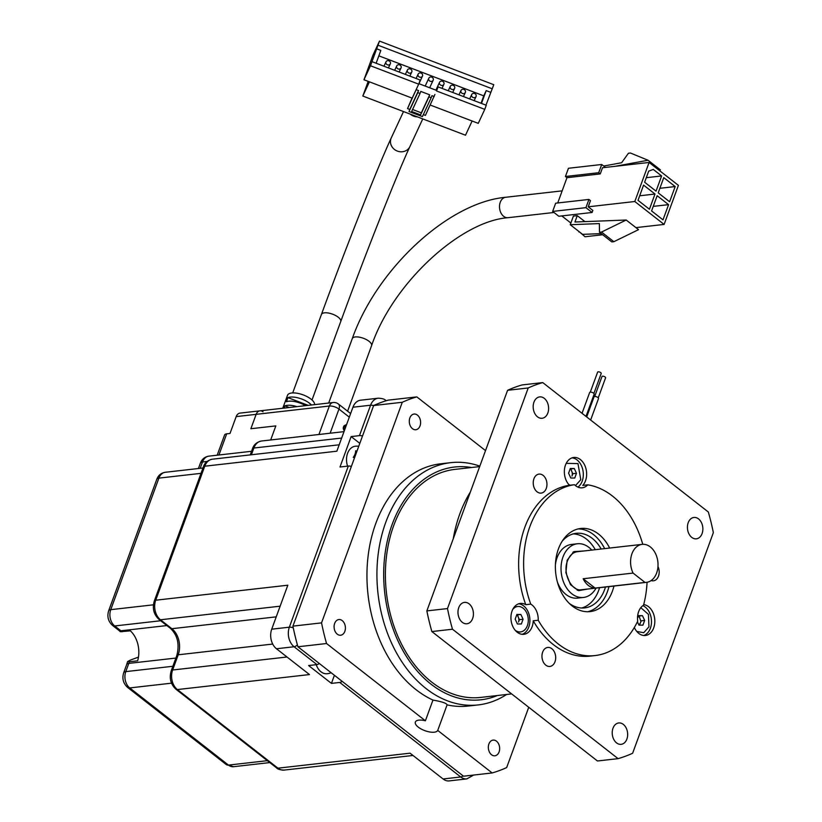 <?xml version="1.0" encoding="UTF-8"?>
<svg xmlns="http://www.w3.org/2000/svg" width="822" height="822" viewBox="0 0 822 822"><rect width="100%" height="100%" fill="white"/><g stroke="black" fill="none" stroke-linecap="round" stroke-linejoin="round"><path stroke-width="1.23" d="M347.593 466.136A14.58 10.409 -96.5 0 1 347.572 453.354A14.58 10.409 -96.5 0 1 355.34 446.223A14.58 14.58 0 0 1 358.762 446.243M354.559 457.7A14.066 5.662 -159.9 0 0 353.234 457.381A8.354 4.788 -52 0 0 355.083 454.021A8.354 4.788 -52 0 0 355.638 450.805A14.066 5.662 20.1 0 1 356.974 451.124M331.153 672.735A14.58 14.58 0 0 1 327.238 673.742A14.58 10.409 -96.5 0 1 321.001 671.8A14.58 10.409 -96.5 0 1 316.203 664.679M271.712 629.19L289.354 627.186L348.323 466.053L340 466.999L351.128 436.585L359.45 435.639L370.578 405.215A14.344 10.234 -96.5 0 1 378.223 398.208L360.581 400.201A14.344 10.234 83.5 0 0 352.946 407.219L336.845 451.206L204.75 466.208A14.344 10.234 -96.5 0 1 212.384 459.19C207.699 460.238 204.688 462.837 203.342 466.978A4.778 1.921 20.1 0 1 204.75 466.208L155.707 600.214L287.813 585.213L271.712 629.19A14.344 10.234 83.5 0 0 276.459 648.753L309.473 674.564L177.377 689.566A14.344 10.234 -96.5 0 1 172.63 670.002L178.199 654.795A19.122 13.645 83.5 0 0 171.87 628.707L160.454 619.778A14.344 10.234 -96.5 0 1 155.707 600.214A4.778 1.921 20.1 0 0 154.31 600.985L203.342 466.978M287.012 657.004L172.63 670.002A4.778 1.921 20.1 0 0 171.223 670.773C169.075 678.109 170.647 684.264 175.939 689.226A4.778 2.743 -52 0 0 177.377 689.566L277.959 768.18A4.778 2.743 128 0 1 276.521 767.84C277.6 769.187 280.127 769.947 284.093 770.101A14.344 10.234 -96.5 0 1 277.959 768.18L410.065 753.178L443.079 778.979L460.71 776.975L339.763 682.445L331.441 683.39L308.61 665.543L316.932 664.597A4.778 2.743 -52 0 0 319.306 663.488M463.094 775.865A4.778 2.743 -52 0 1 460.71 776.975A14.344 10.234 -96.5 0 0 466.845 778.896L449.213 780.9A14.344 10.234 -96.5 0 1 443.079 778.979M359.45 435.639A4.778 1.921 20.1 0 1 362.502 436.009M351.128 436.585L359.81 443.366M348.323 466.053A4.778 1.921 20.1 0 1 351.374 466.434M331.441 683.39L334.41 675.283M339.763 682.445A4.778 2.743 -52 0 0 342.147 681.325M355.649 451.124L356.676 451.925M138.476 657.097L130.277 660.138L127.585 661.566L129.331 661.761A23.9 17.057 -96.5 0 1 128.787 663.395L125.776 671.625A11.95 8.528 83.5 0 0 129.732 687.922L228.465 765.097A11.95 8.528 83.5 0 0 233.582 766.7L226.307 764.583A7.172 4.11 -52 0 0 228.465 765.097L267.366 760.679M166.856 625.563L120.885 630.793A7.172 4.11 -52 0 1 118.728 630.269L120.351 631.717L130.379 630.844A23.9 17.057 83.5 0 1 137.644 660.816L129.331 661.761M263.03 411.791A7.172 5.117 83.5 0 0 259.958 410.836A7.172 5.117 83.5 0 0 256.145 414.339L250.874 428.724L275.832 425.899L270.685 439.976L275.832 425.899L250.874 428.724L256.145 414.339L236.181 416.61L230.006 433.461L226.687 433.841L218.94 454.987M217.183 455.193L224.581 434.992A7.172 2.887 20.1 0 1 226.687 433.841M236.181 416.61A7.172 5.117 -96.5 0 1 239.993 413.106L333.167 402.523A7.172 5.117 -96.5 0 0 329.345 406.027L256.145 414.339A7.172 5.117 -96.5 0 1 259.958 410.836M602.66 234.753L585.048 236.757L579.007 231.557M570.869 223.029L561.775 215.919M552.651 211.429L585.922 207.658L592.097 212.477L558.816 216.258L552.651 211.429L555.651 203.209L588.932 199.427L590.473 200.64L588.213 206.805L634.8 201.513L649.092 162.458L678.407 185.371L664.114 224.427L635.92 227.622M557.727 202.972L566.975 177.696L565.433 176.494L568.444 168.274L601.714 164.492L605.465 167.421M565.433 176.494L598.704 172.712L600.255 173.915L602.505 167.75L649.092 162.458M598.704 172.712L601.714 164.492M600.255 173.915L566.975 177.696M585.922 207.658L588.932 199.427M584.915 221.621L577.26 215.641L573.407 216.083L570.252 224.714L582.593 234.362L601.231 233.633M664.114 224.427L634.8 201.513M588.213 206.805L592.847 210.422L592.097 212.477M579.407 231.866L578.873 231.927M649.431 209.25L638.016 200.321L643.585 185.114L655 194.033L649.431 209.25M668.574 204.647L663.005 219.854L651.589 210.935L657.158 195.728L668.574 204.647L653.254 206.384M663.775 177.634L675.191 186.563L669.622 201.77L658.206 192.851L663.775 177.634M656.048 191.156L644.633 182.237L648.692 171.14L653.284 169.435L661.618 175.949L656.048 191.156M577.26 215.641L574.938 222.012L626.189 220.019L638.53 229.667L613.859 241.689L611.835 241.925L599.495 232.277L599.372 223.584L570.252 224.714M655 194.033L639.68 195.78M675.191 186.563L659.871 188.3M661.618 175.949L646.298 177.686M658.936 170.164L660.405 169.887L648.055 160.249L615.02 166.332M648.055 160.249L630.443 153.015L628.419 153.252L621.638 162.725L603.687 166.034M626.189 220.019L601.519 232.051L599.495 232.277M601.519 232.051L613.859 241.689M282.778 408.246L287.515 395.3A14.344 5.764 20.1 0 1 298.694 393.553A14.344 5.764 20.1 0 1 314.579 404.63M305.527 405.657A14.344 5.764 -159.9 0 0 295.694 401.773A14.344 5.764 -159.9 0 0 286.457 401.753L287.957 397.643A14.344 5.764 20.1 0 1 297.194 397.663A14.344 5.764 20.1 0 1 311.404 404.989M284.145 408.092L284.957 405.863A14.344 5.764 20.1 0 1 294.184 405.883A14.344 5.764 20.1 0 1 296.948 406.633M471.643 94.705A2.394 2.189 -155.1 0 1 474.705 93.544A2.394 2.189 -155.1 0 1 476.041 96.564A2.394 2.189 -155.1 0 1 471.643 94.705M460.926 90.615A2.394 2.189 -155.1 0 1 463.998 89.454A2.394 2.189 -155.1 0 1 465.324 92.475A2.394 2.189 -155.1 0 1 460.926 90.615M450.209 86.536A2.394 2.189 -155.1 0 1 453.282 85.365A2.394 2.189 -155.1 0 1 454.607 88.396A2.394 2.189 -155.1 0 1 450.209 86.536M436.122 90.245A2.394 2.189 -155.1 0 1 436.39 89.136M439.493 82.447A2.394 2.189 -155.1 0 1 442.565 81.275A2.394 2.189 -155.1 0 1 443.89 84.306A2.394 2.189 -155.1 0 1 439.493 82.447M425.406 86.156A2.394 2.189 -155.1 0 1 425.673 85.046M428.776 78.357A2.394 2.189 -155.1 0 1 431.848 77.186A2.394 2.189 -155.1 0 1 433.184 80.217A2.394 2.189 -155.1 0 1 428.776 78.357M418.069 74.268A2.394 2.189 -155.1 0 1 421.131 73.096A2.394 2.189 -155.1 0 1 422.467 76.127A2.394 2.189 -155.1 0 1 418.069 74.268M407.352 70.178A2.394 2.189 -155.1 0 1 410.425 69.007A2.394 2.189 -155.1 0 1 411.75 72.038A2.394 2.189 -155.1 0 1 407.352 70.178M396.636 66.089A2.394 2.189 -155.1 0 1 399.708 64.928A2.394 2.189 -155.1 0 1 401.033 67.949A2.394 2.189 -155.1 0 1 396.636 66.089M385.919 62.01A2.394 2.189 -155.1 0 1 388.991 60.838A2.394 2.189 -155.1 0 1 390.316 63.859A2.394 2.189 -155.1 0 1 385.919 62.01M417.35 116.847A10.275 9.402 -155.1 0 1 410.312 114.155L465.509 135.219L472.116 121.009M410.312 114.155L362.821 96.04L368.194 81.368M369.427 81.83L362.821 96.04M368.39 81.44L368.153 81.964L368.348 81.419M412.038 98.085L407.537 108.596L409.767 109.449L409.017 111.504L422.405 116.611L431.18 97.726L428.95 96.873L420.576 114.885L411.647 111.484L420.021 93.472L417.792 92.619L409.017 111.504M363.971 79.755L370.475 65.76L418.686 84.163L412.182 98.147L363.971 79.755L372.993 55.084L379.497 41.1L493.786 84.707L485.966 105.144M484.764 109.367L436.544 90.975L438.054 86.865L486.264 105.257L484.764 109.367L478.26 123.351L430.214 105.031M287.957 397.643L308.178 405.359M284.957 405.863L289.252 407.507M436.544 90.975L438.054 86.865M370.475 65.76L379.497 41.1M423.33 114.618L425.395 115.409L434.92 94.468M407.537 108.596L417.062 87.656M371.976 61.65L420.196 80.053L418.686 84.163M418.871 83.659L436.42 90.358M490.662 92.311L486.192 90.605L481.497 103.438M492.286 88.817L377.997 45.21M376.363 48.704L380.833 50.409L376.137 63.243M378.85 55.834L483.757 95.855L486.192 90.605M434.17 96.523L431.94 95.671L431.18 97.726M409.767 109.449L418.542 90.564L416.312 89.711M420.021 93.472L420.772 91.417L429.701 94.818L428.95 96.873M418.542 90.564L417.792 92.619M429.988 87.05A2.394 2.189 -155.1 0 1 429.567 87.738M419.282 82.971A2.394 2.189 -155.1 0 1 418.891 83.618M481.045 103.264L483.757 95.855M420.576 114.885L421.337 112.83L412.572 109.49M429.701 94.818L421.337 112.83M593.885 393.461L601.211 373.455A1.911 0.771 -159.9 0 0 600.748 372.643A1.911 0.771 -159.9 0 0 598.878 371.863A1.911 0.771 -159.9 0 0 597.625 372.14L590.299 392.145M586.004 416.394L594.142 394.17A2.394 0.966 -159.9 0 0 593.556 393.152A2.394 0.966 -159.9 0 0 591.224 392.176A2.394 0.966 -159.9 0 0 589.651 392.526L582.048 413.302M598.262 397.827L605.578 377.822A1.911 0.771 -159.9 0 0 605.115 377.01A1.911 0.771 -159.9 0 0 603.245 376.229A1.911 0.771 -159.9 0 0 601.992 376.507L594.666 396.512M590.648 420.021L598.508 398.536A2.394 0.966 -159.9 0 0 597.923 397.529A2.394 0.966 -159.9 0 0 595.59 396.543A2.394 0.966 -159.9 0 0 594.018 396.892L586.692 416.929M479.678 466.588L454.833 469.403A114.741 81.881 83.5 0 0 393.728 525.535A114.741 81.881 83.5 0 0 401.578 644.222A114.741 81.881 83.5 0 0 480.736 697.416L511.623 693.902M497.423 695.515A117.125 83.587 -96.5 0 1 405.606 655.155A117.125 83.587 -96.5 0 1 392.186 524.323A117.125 83.587 -96.5 0 1 471.53 467.513M506.619 694.477A121.903 86.998 -96.5 0 1 478.219 704.916A121.903 86.998 -96.5 0 1 394.118 648.394A121.903 86.998 -96.5 0 1 385.775 522.289A121.903 86.998 -96.5 0 1 450.703 462.663A121.903 86.998 -96.5 0 1 479.832 466.146M478.219 704.916L468.232 706.047A121.903 86.998 -96.5 0 1 447.086 704.865L437.736 730.419A11.95 4.809 20.1 0 1 434.283 732.197A11.95 4.809 20.1 0 1 421.285 729.063A11.95 4.809 20.1 0 1 415.346 722.065A11.95 4.809 20.1 0 1 418.86 720.134A11.95 4.809 20.1 0 1 425.395 720.781L326.55 643.523L297.934 646.78A192.42 137.325 -96.5 0 1 292.93 626.128L373.661 405.523A192.42 137.325 -96.5 0 1 388.19 400.139L416.805 396.892L485.525 450.6M425.395 720.781L432.968 700.077A121.903 86.998 -96.5 0 1 375.798 523.429A121.903 86.998 -96.5 0 1 440.715 463.793L450.703 462.663M432.968 700.077C441.979 701.669 446.685 703.262 447.086 704.865L447.117 704.803M409.859 417.915A7.891 5.631 -96.5 0 1 414.062 414.052A7.891 5.631 -96.5 0 1 419.497 417.71A7.891 5.631 -96.5 0 1 420.042 425.868A7.891 5.631 -96.5 0 1 415.84 429.731A7.891 5.631 -96.5 0 1 410.394 426.073A7.891 5.631 -96.5 0 1 409.859 417.915M334.657 623.415A7.891 5.631 -96.5 0 1 338.859 619.552A7.891 5.631 -96.5 0 1 344.295 623.21A7.891 5.631 -96.5 0 1 344.839 631.368A7.891 5.631 -96.5 0 1 340.637 635.231A7.891 5.631 -96.5 0 1 335.201 631.573A7.891 5.631 -96.5 0 1 334.657 623.415M488.905 743.972A7.891 5.631 -96.5 0 1 493.108 740.108A7.891 5.631 -96.5 0 1 498.553 743.766A7.891 5.631 -96.5 0 1 499.088 751.924A7.891 5.631 -96.5 0 1 494.885 755.788A7.891 5.631 -96.5 0 1 489.45 752.13A7.891 5.631 -96.5 0 1 488.905 743.972M528.741 707.28L506.671 767.573A192.42 137.325 -96.5 0 1 492.142 772.947L463.526 776.204L297.934 646.78M492.142 772.947L437.736 730.419M373.661 405.523L402.277 402.277A192.42 137.325 -96.5 0 1 416.805 396.892M292.93 626.128L321.546 622.881L402.277 402.277M326.55 643.523A192.42 137.325 -96.5 0 1 321.546 622.881M470.359 492.029A121.903 86.998 83.5 0 0 459.817 513.884A121.903 86.998 83.5 0 0 453.23 538.842M613.952 586.055A41.83 29.849 -96.5 0 1 612.411 591.152A41.83 29.849 -96.5 0 1 590.134 611.609A41.83 29.849 -96.5 0 1 561.272 592.22A41.83 29.849 -96.5 0 1 558.415 548.952A41.83 29.849 -96.5 0 1 580.692 528.484A41.83 29.849 -96.5 0 1 609.636 548.048M587.617 611.753A41.83 29.849 83.5 0 0 607.417 591.717A41.83 29.849 83.5 0 0 608.958 586.62M577.948 487.117A15.536 11.087 83.5 0 0 582.202 481.137A15.536 11.087 83.5 0 0 572.102 457.854M522.155 634.327A15.536 11.087 83.5 0 0 528.782 627.094A15.536 11.087 83.5 0 0 518.692 603.8M643.739 635.498A15.536 11.087 83.5 0 0 650.366 628.265A15.536 11.087 83.5 0 0 642.876 605.66M533.93 478.774A9.566 6.823 83.5 0 0 534.577 488.669A9.566 6.823 83.5 0 0 541.174 493.097A9.566 6.823 83.5 0 0 546.27 488.422A9.566 6.823 83.5 0 0 545.613 478.527A9.566 6.823 83.5 0 0 539.016 474.099A9.566 6.823 83.5 0 0 533.93 478.774M542.654 652.113A9.566 6.823 83.5 0 0 543.311 662.008A9.566 6.823 83.5 0 0 549.908 666.437A9.566 6.823 83.5 0 0 555.004 661.761A9.566 6.823 83.5 0 0 554.347 651.867A9.566 6.823 83.5 0 0 547.75 647.438A9.566 6.823 83.5 0 0 542.654 652.113M688.199 522.72A10.758 7.675 83.5 0 0 688.939 533.848A10.758 7.675 83.5 0 0 696.357 538.831A10.758 7.675 83.5 0 0 702.091 533.57A10.758 7.675 83.5 0 0 701.351 522.443A10.758 7.675 83.5 0 0 693.932 517.459A10.758 7.675 83.5 0 0 688.199 522.72M533.951 402.163A10.758 7.675 83.5 0 0 534.69 413.291A10.758 7.675 83.5 0 0 542.109 418.275A10.758 7.675 83.5 0 0 547.832 413.014A10.758 7.675 83.5 0 0 547.103 401.886A10.758 7.675 83.5 0 0 539.684 396.903A10.758 7.675 83.5 0 0 533.951 402.163M458.748 607.653A10.758 7.675 83.5 0 0 459.488 618.781A10.758 7.675 83.5 0 0 466.906 623.775A10.758 7.675 83.5 0 0 472.64 618.514A10.758 7.675 83.5 0 0 471.9 607.386A10.758 7.675 83.5 0 0 464.481 602.392A10.758 7.675 83.5 0 0 458.748 607.653M612.996 728.22A10.758 7.675 83.5 0 0 613.736 739.348A10.758 7.675 83.5 0 0 621.155 744.331A10.758 7.675 83.5 0 0 626.888 739.07A10.758 7.675 83.5 0 0 626.148 727.943A10.758 7.675 83.5 0 0 618.73 722.959A10.758 7.675 83.5 0 0 612.996 728.22M525.772 604.694L530.755 604.119A86.053 61.414 -96.5 0 1 574.465 484.703A15.536 11.087 -96.5 0 0 582.243 487.795A15.536 11.087 -96.5 0 0 587.771 484.836L582.777 485.401A15.536 11.087 83.5 0 0 585.521 480.757A15.536 11.087 83.5 0 0 584.463 464.687A15.536 11.087 83.5 0 0 573.746 457.484A15.536 11.087 83.5 0 0 565.474 465.088A15.536 11.087 83.5 0 0 569.471 485.268A86.053 61.414 83.5 0 0 525.772 604.694A15.536 11.087 83.5 0 0 520.336 603.44A15.536 11.087 83.5 0 0 512.055 611.034A15.536 11.087 83.5 0 0 513.123 627.104A15.536 11.087 83.5 0 0 523.84 634.307A15.536 11.087 83.5 0 0 532.111 626.713A15.536 11.087 83.5 0 0 533.231 620.795A86.053 61.414 83.5 0 0 590.134 656.12L595.118 655.555A86.053 61.414 -96.5 0 1 538.225 620.23L533.231 620.795M574.465 484.703L569.471 485.268M634.337 627.505A15.536 11.087 83.5 0 0 645.424 635.488A15.536 11.087 83.5 0 0 653.696 627.895A15.536 11.087 83.5 0 0 643.708 604.612M595.118 655.555A86.053 61.414 -96.5 0 0 637.697 621.185A15.536 11.087 -96.5 0 1 638.632 611.65A15.536 11.087 -96.5 0 1 643.544 605.218A86.053 61.414 -96.5 0 0 647.058 582.274M651.168 580.558A9.566 6.823 83.5 0 0 653.408 580.815A9.566 6.823 83.5 0 0 658.494 576.14A9.566 6.823 83.5 0 0 657.98 566.522M452.49 629.22A192.42 137.325 -96.5 0 1 447.487 608.568L528.217 387.963A192.42 137.325 -96.5 0 1 542.746 382.59L708.338 512.014A192.42 137.325 -96.5 0 1 713.352 532.656L632.621 753.26A192.42 137.325 -96.5 0 1 618.082 758.644L452.49 629.22L431.869 631.563L597.46 760.987L618.082 758.644M530.755 604.119A15.536 11.087 -96.5 0 1 538.225 620.23M587.771 484.836A86.053 61.414 -96.5 0 1 642.753 544.308M528.217 387.963L507.585 390.306L426.854 610.91L447.487 608.568M426.854 610.91A192.42 137.325 83.5 0 0 431.869 631.563M507.585 390.306A192.42 137.325 83.5 0 1 522.124 384.932L542.746 382.59M639.537 617.579A7.645 5.456 83.5 0 0 638.458 615.699M517.952 616.408A7.645 5.456 83.5 0 0 516.874 614.527M571.362 470.451A7.645 5.456 83.5 0 0 570.283 468.571M604.643 548.623A41.83 29.849 83.5 0 0 578.205 528.916M587.925 589.004L578.544 590.679L570.489 584.678L565.885 572.646L567.149 560.244L573.859 551.613L583.61 551.007M555.415 564.693A27.013 19.276 -96.5 0 1 557.1 557.655A27.013 19.276 -96.5 0 1 571.475 544.452L577.373 543.774A27.013 19.276 -96.5 0 1 591.789 550.082M581.678 608.013A37.524 26.787 83.5 0 0 598.745 590.217A37.524 26.787 83.5 0 0 599.587 587.689M595.272 549.682A37.524 26.787 83.5 0 0 573.263 533.889M596.104 588.079A27.013 19.276 -96.5 0 1 583.466 597.45A27.013 19.276 -96.5 0 1 564.837 584.935A27.013 19.276 -96.5 0 1 562.988 556.987A27.013 19.276 -96.5 0 1 577.373 543.774M583.466 597.45L577.578 598.118A27.013 19.276 -96.5 0 1 557.378 581.997M562.186 541.205A37.524 26.787 -96.5 0 1 576.181 533.324A37.524 26.787 -96.5 0 1 601.159 549.014M605.475 587.011A37.524 26.787 -96.5 0 1 604.643 589.549A37.524 26.787 -96.5 0 1 584.658 607.9A37.524 26.787 -96.5 0 1 569.245 603.369M656.644 573.006A19.122 13.645 -96.5 0 1 646.462 582.356A19.122 13.645 -96.5 0 1 645.013 582.418L595.107 588.09A19.122 13.645 -96.5 0 1 583.158 578.75L633.063 573.078A19.122 13.645 -96.5 0 1 631.964 553.709A19.122 13.645 -96.5 0 1 642.146 544.359A19.122 13.645 -96.5 0 1 655.34 553.227A19.122 13.645 -96.5 0 1 656.644 573.006M645.013 582.418L633.063 573.078M595.107 588.09L583.158 578.75M639.146 616.274L640.739 620.836M641.16 621.062L639.434 625.141M637.502 618.298L638.489 615.606L642.444 615.647L644.664 620.425L642.927 625.172L638.971 625.131L637.42 621.781M636.773 631.45L643.749 632.704L648.959 626.837L648.445 614.373L640.8 607.684M644.664 620.425L641.006 620.846M642.444 615.647L638.786 616.058M640.133 623.22A4.778 3.411 -96.5 0 1 638.91 624.997M517.562 615.103L518.312 617.271A4.778 3.411 -96.5 0 1 518.548 622.038L519.422 619.665L523.08 619.243L521.343 623.99L517.387 623.96L515.168 619.172L516.904 614.424L520.86 614.466L523.08 619.243M517.161 632.21A12.792 9.124 83.5 0 0 518.292 632.18L520.573 631.913A12.792 9.124 83.5 0 0 527.375 625.665A12.792 9.124 83.5 0 0 526.501 612.431A12.792 9.124 83.5 0 0 517.685 606.502A12.792 9.124 83.5 0 0 512.805 609.318M515.188 630.269A12.792 9.124 83.5 0 0 520.573 631.913M518.312 617.271L519.422 619.665M520.86 614.466L517.202 614.877M517.685 606.502L515.404 606.759A12.792 9.124 83.5 0 0 514.295 606.985M570.971 469.146L571.722 471.314A4.778 3.411 -96.5 0 1 571.958 476.082L572.831 473.708L576.489 473.297L574.753 478.044L570.797 478.003L568.577 473.215L570.324 468.468L574.27 468.509L576.489 473.297M568.598 484.322L570.006 485.206M575.472 485.617L580.794 479.709L577.969 463.587L566.214 463.361M571.722 471.314L572.831 473.708M574.27 468.509L570.612 468.93M345.302 425.508L346.504 424.81M346.381 424.83L345.754 424.902M346.041 424.995L345.425 425.025M345.918 425.118L345.374 425.066M346.011 425.025L345.353 425.087M345.877 425.149L345.25 425.2M345.743 425.241L345.127 425.282M344.562 430.142L343.935 427.676L345.271 425.519M345.004 425.519L344.326 425.601M344.952 425.56L344.305 425.621M344.757 425.745L344.12 425.786M344.726 425.786L344.099 425.827M344.695 425.817L344.069 425.858M344.665 425.858L344.028 425.888M344.634 425.888L343.997 425.93M344.603 425.93L343.976 425.971M344.582 425.971L343.945 426.012M344.552 426.012L343.915 426.043M344.521 426.053L343.884 426.084M344.5 426.094L343.863 426.125M344.428 426.217L343.832 426.166M344.408 426.269L343.76 426.299M344.387 426.31L343.74 426.341M344.367 426.351L343.719 426.382M344.346 426.402L343.699 426.433M344.284 426.536L343.678 426.474M344.274 426.577L343.617 426.608M344.243 426.649L343.575 426.721L344.254 426.608M344.182 426.834L343.575 426.721M343.504 426.937L344.171 426.865L343.504 426.937M343.473 427.019L344.089 427.06M344.079 427.091L343.432 427.132M343.401 427.193L344.069 427.111L343.401 427.193M344.038 427.214L343.38 427.255L344.048 427.183M344.028 427.245L343.37 427.286M343.997 427.389L343.329 427.461L344.017 427.276M343.986 427.419L343.349 427.389M343.976 427.461L343.319 427.502M343.277 427.748L343.935 427.676L343.308 427.532M343.277 427.717L343.956 427.604L343.288 427.646M343.925 427.748L343.267 427.789M343.915 427.861L343.257 427.82M343.915 427.902L343.247 427.933M343.915 427.995L343.247 428.077L343.915 427.954M343.915 428.046L343.247 428.077M343.925 428.108L343.247 428.128M343.925 428.159L343.257 428.18M343.935 428.221L343.257 428.241M343.935 428.272L343.267 428.293M343.945 428.334L343.267 428.354M343.956 428.385L343.277 428.406M343.966 428.447L343.288 428.468M343.966 428.498L343.298 428.519M343.976 428.55L343.308 428.581M343.986 428.611L343.319 428.632M344.007 428.663L343.329 428.683M344.017 428.714L343.339 428.735M344.028 428.765L343.349 428.786M344.038 428.827L343.36 428.848M344.058 428.879L343.38 428.899M344.069 428.94L343.391 428.961M344.089 429.002L343.411 429.022M344.11 429.063L343.421 429.074M344.13 429.135L343.442 429.146M344.151 429.197L343.462 429.207M344.182 429.269L343.493 429.279M344.213 429.341L343.514 429.341M344.243 429.423L343.545 429.423M344.274 429.495L343.575 429.495M344.418 430.512L343.606 429.577M250.227 454.895L252.457 448.802A4.778 1.921 20.1 0 1 253.864 448.031A14.344 10.234 -96.5 0 1 261.499 441.013L344.007 431.642M251.398 454.761L253.864 448.031L341.664 438.054M154.31 600.985C152.162 608.331 153.724 614.476 159.016 619.439A4.778 2.743 -52 0 0 160.454 619.778L280.138 606.184M159.016 619.439L170.431 628.357A4.778 2.743 -52 0 0 171.87 628.707L276.233 616.849M170.431 628.357C177.593 635.242 179.71 644.304 176.792 655.555A4.778 1.921 20.1 0 1 178.199 654.795L272.709 644.058M373.63 405.595A4.778 1.921 -159.9 0 0 370.578 405.215L352.946 407.219M316.932 664.597L294.091 646.75L276.459 648.753M293.279 627.864A4.778 1.921 -159.9 0 0 289.354 627.186A14.344 10.234 -96.5 0 0 294.091 646.75A4.778 2.743 128 0 0 297.379 644.787M175.877 658.052L128.787 663.395A7.172 2.887 20.1 0 0 126.68 664.556L123.67 672.776A7.172 2.887 20.1 0 1 125.776 671.625L172.877 666.272M202.972 467.995L165.263 472.28A11.95 8.528 83.5 0 0 158.893 478.127L110.754 609.657A11.95 8.528 83.5 0 0 114.71 625.963L120.885 630.793A23.9 17.057 -96.5 0 1 122.057 631.789M171.521 683.174L129.732 687.922A7.172 4.11 -52 0 1 127.574 687.408C123.228 683.411 121.923 678.53 123.67 672.776M251.542 451.288L208.86 456.138A11.95 8.528 83.5 0 0 202.5 461.985L200.178 468.314M207.144 461.461L202.5 461.985A7.172 2.887 20.1 0 0 200.393 463.135C201.924 459.159 204.74 456.827 208.86 456.138M201.02 473.338L158.893 478.127A7.172 2.887 20.1 0 0 156.786 479.277C158.317 475.301 161.143 472.969 165.263 472.28M153.426 604.817L110.754 609.657A7.172 2.887 20.1 0 0 108.648 610.818L156.786 479.277M160.691 620.744L114.71 625.963A7.172 4.11 -52 0 1 112.552 625.45C108.206 621.453 106.901 616.572 108.648 610.818M328.697 403.027L352.278 338.602A10.275 4.131 20.1 0 1 359.039 337.112A10.275 4.131 20.1 0 1 369.078 341.325A10.275 4.131 20.1 0 1 371.575 345.672C392.782 283.282 460.556 221.108 508.037 217.696A10.275 7.336 -96.5 0 1 503.639 216.32A10.275 7.336 -96.5 0 1 500.249 202.294A10.275 7.336 -96.5 0 1 505.715 197.27L562.166 190.858M329.427 313.233A10.275 4.131 20.1 0 1 332.818 314.261A10.275 4.131 20.1 0 1 340.729 321.546C364.382 256.67 397.766 172.312 409.901 146.583A10.275 9.402 -155.1 0 1 397.345 151.084A10.275 9.402 -155.1 0 1 390.984 138.589A10.275 9.402 -155.1 0 1 391.262 137.911C378.593 164.832 345.312 249.035 321.423 314.487A10.275 4.131 20.1 0 1 329.427 313.233M318.926 434.489L329.345 406.027A7.172 2.887 20.1 0 1 338.962 409.079L330.136 433.215M349.309 417.165L338.962 409.079A7.172 4.11 -52 0 0 338.387 403.992A7.172 7.172 0 0 0 333.167 402.523M346.278 424.871L345.61 424.943M345.692 425.272L345.035 425.344M345.641 425.303L344.983 425.375M345.589 425.334L344.921 425.406M345.538 425.364L344.87 425.436M345.487 425.385L344.829 425.467M345.446 425.416L344.778 425.488M344.233 426.68L343.565 426.762L344.223 426.71M344.192 426.803L343.545 426.824M344.11 426.998L343.452 427.07L344.099 427.029M343.966 427.491L343.308 427.574L343.966 427.532M344.305 429.577L343.647 429.649M344.346 429.659L343.678 429.731M344.377 429.742L343.719 429.814M344.418 429.824L343.75 429.896M344.449 429.896L343.781 429.968M344.48 429.978L343.822 430.05M344.521 430.05L343.853 430.122M344.552 430.112L343.884 430.194M344.541 430.183L343.915 430.255M344.51 430.255L343.935 430.327M344.49 430.327L343.966 430.389M252.457 448.802C253.793 444.661 256.813 442.061 261.499 441.013M171.223 670.773L176.792 655.555M276.521 767.84L175.939 689.226M284.093 770.101L412.983 755.459M339.198 444.794L212.384 459.19M466.845 778.896L473.667 775.043M385.785 400.468C384.706 399.112 382.179 398.362 378.223 398.208M269.791 762.58L233.582 766.7M226.307 764.583L127.574 687.408M127.585 661.566L126.68 664.556M118.728 630.269L112.552 625.45M198.421 468.509L200.393 463.135M352.278 338.602C376.517 269.493 447.918 202.5 505.715 197.27M347.603 411.195L371.575 345.672M508.037 217.696L553.977 212.477M391.262 137.911L403.51 111.566M312.021 399.985L340.729 321.546M469.67 98.928L471.705 94.551M458.953 94.838L460.988 90.461M448.237 90.749L450.271 86.372M436.307 89.279L439.554 82.292M425.591 85.19L428.848 78.203M416.096 78.491L418.131 74.114M405.38 74.401L407.414 70.024M394.663 70.312L396.697 65.935M383.956 66.222L385.98 61.845M409.901 146.583L422.765 118.913M292.714 392.916L321.423 314.487M474.15 100.633L476.041 96.564M463.433 96.544L465.324 92.475M452.717 92.454L454.607 88.396M442 88.365L443.89 84.306M429.927 87.214L433.184 80.217M419.21 83.125L422.467 76.127M409.859 76.107L411.75 72.038M399.143 72.017L401.033 67.949M388.426 67.928L390.316 63.859M235.472 418.542L231.496 429.403M581.575 589.734C571.896 591.881 562.186 573.427 567.499 560.851C569.708 555.353 572.965 552.312 577.26 551.726M577.219 590.227L646.462 582.356M572.913 552.22L642.146 544.359M350.624 413.558L338.387 403.992"/></g></svg>

